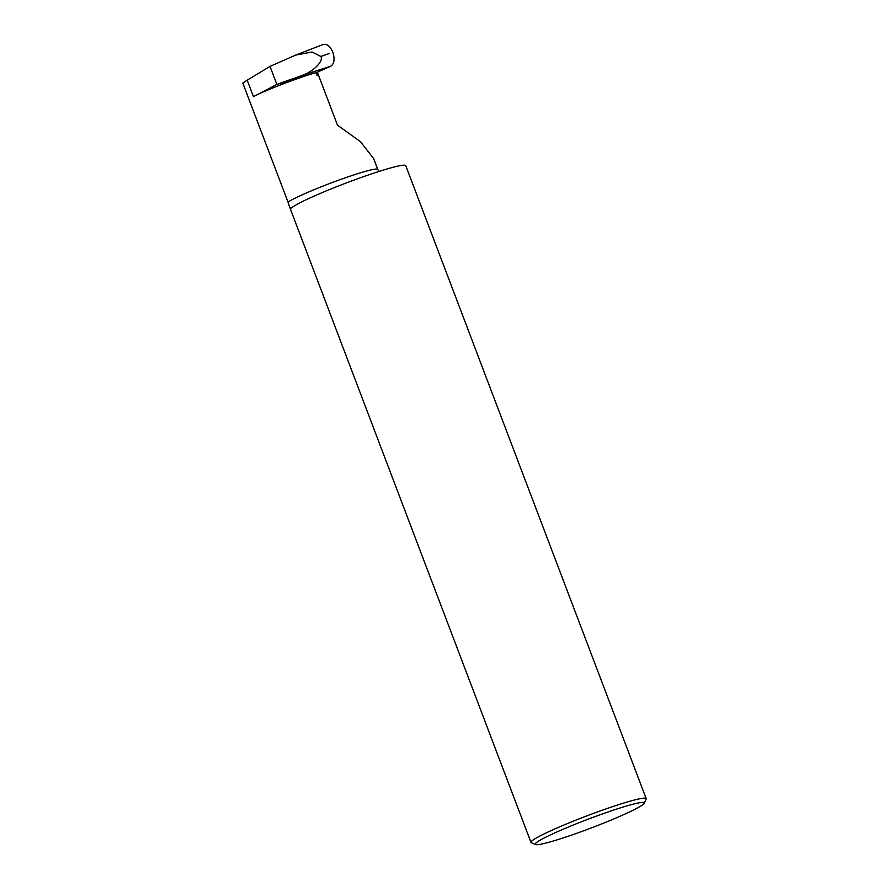 <?xml version="1.0" encoding="UTF-8"?>
<svg xmlns="http://www.w3.org/2000/svg" width="889" height="889" viewBox="0 0 889 889"><rect width="100%" height="100%" fill="white"/><g stroke="black" fill="none" stroke-linecap="round" stroke-linejoin="round"><path stroke-width="1.33" d="M253.454 96.668C263.655 90.967 297.415 77.976 315.962 72.609L317.051 75.465L318.418 74.987L317.351 72.198L330.741 66.219L300.915 75.843C312.706 72.209 323.729 61.53 320.907 56.485L312.061 52.029L295.77 55.062L270.012 66.397L247.186 80.177L253.454 96.668L276.868 84.433L270.012 66.397M247.186 80.177L242.808 83.088L288.003 202.059A49.34 3.934 159.2 0 1 292.514 199.492A49.34 3.934 159.2 0 1 343.687 178.367A49.34 3.934 159.2 0 1 377.781 169.443L373.669 158.642L360.545 141.762L337.464 125.138L318.418 74.987M288.003 202.059L289.67 207.126L290.659 208.315L291.481 207.926A61.63 4.923 -20.8 0 1 352.566 180.611A61.63 4.923 -20.8 0 1 405.751 165.643L646.192 798.6A61.63 4.923 -20.8 0 1 646.147 799.044L644.247 803.256A58.341 4.656 159.2 0 0 606.087 812.646A58.341 4.656 159.2 0 0 543.468 838.36A58.341 4.656 159.2 0 0 535.522 844.55A58.341 4.656 159.2 0 0 574.827 833.971A58.341 4.656 159.2 0 0 632.701 810.424L638.835 807.223A58.341 4.656 159.2 0 0 644.247 803.256M290.659 208.315L291.481 207.926M535.522 844.55L531.3 842.672A61.63 4.923 -20.8 0 1 530.977 842.372A61.63 4.923 -20.8 0 1 539.701 836.138A61.63 4.923 -20.8 0 1 603.62 809.735A61.63 4.923 -20.8 0 1 646.192 798.6M276.868 84.433L317.351 72.198M329.308 53.507L320.907 56.485M332.875 52.362C334.975 59.174 334.264 63.797 330.741 66.219M322.596 44.761C326.485 43.305 329.886 45.772 332.797 52.162M278.479 83.81L300.915 75.843M377.781 169.443L378.914 171.477M289.67 207.126L530.977 842.372M323.218 44.45L295.77 55.062"/></g></svg>
